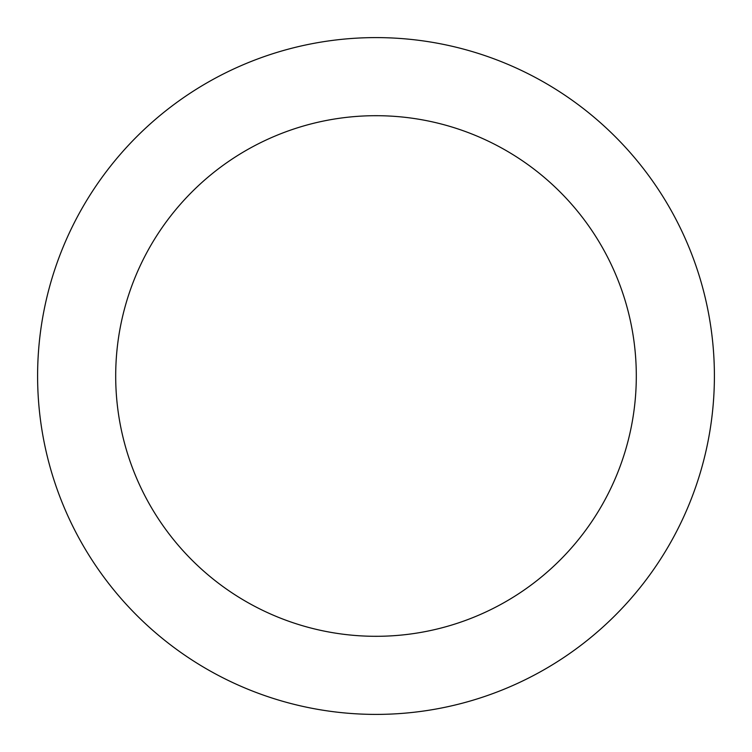 <?xml version="1.0" encoding="UTF-8"?>
<svg xmlns="http://www.w3.org/2000/svg" width="752" height="752" viewBox="0 0 752 752"><rect width="100%" height="100%" fill="white"/><g stroke="black" fill="none" stroke-linecap="round" stroke-linejoin="round"><path stroke-width="0.56" stroke-dasharray="3.76 2.82" d="M636.305 376A260.305 260.305 0 0 0 376 115.695A260.305 260.305 0 0 0 115.695 376A260.305 260.305 0 0 0 376 636.305A260.305 260.305 0 0 0 636.305 376M714.4 376A338.4 338.4 0 0 0 376 37.6A338.4 338.4 0 0 0 37.6 376A338.4 338.4 0 0 0 376 714.4A338.4 338.4 0 0 0 714.4 376"/><path stroke-width="1.13" d="M636.305 376A260.305 260.305 0 0 0 376 115.695A260.305 260.305 0 0 0 115.695 376A260.305 260.305 0 0 0 376 636.305A260.305 260.305 0 0 0 636.305 376M714.4 376A338.4 338.4 0 0 0 376 37.6A338.4 338.4 0 0 0 37.6 376A338.4 338.4 0 0 0 376 714.4A338.4 338.4 0 0 0 714.4 376"/></g></svg>
